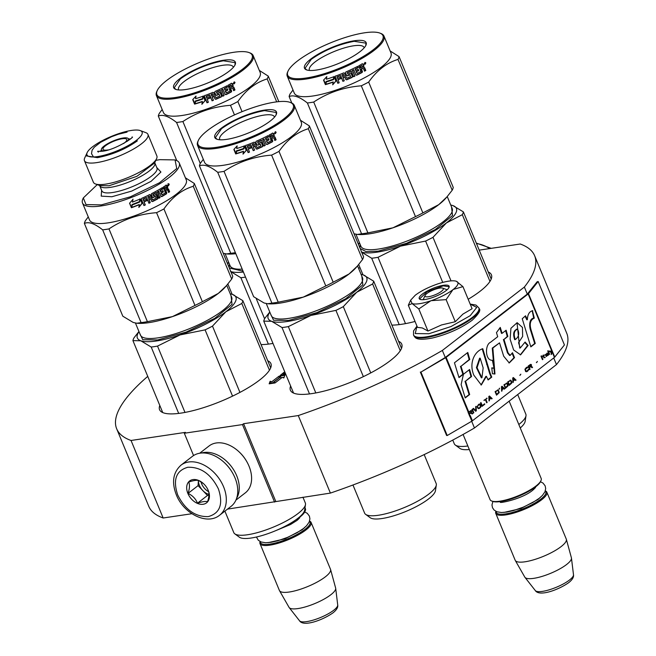 <?xml version="1.0" encoding="UTF-8"?>
<svg xmlns="http://www.w3.org/2000/svg" width="656" height="656" viewBox="0 0 656 656"><rect width="100%" height="100%" fill="white"/><g stroke="black" fill="none" stroke-linecap="round" stroke-linejoin="round"><path stroke-width="0.98" d="M227.509 509.113L330.394 493.091A226.189 58.925 -22.5 0 0 474.46 427.974L556.477 364.588A226.189 58.925 -22.5 0 0 566.727 333.215L534.615 255.692A226.189 58.925 -22.5 0 0 520.249 244.016L479.216 250.133M147.748 376.38A226.189 58.925 -22.5 0 0 116.678 428.803L148.789 506.334A226.189 58.925 -22.5 0 0 163.155 518.002L191.905 513.722M538.158 281.506L528.49 293.658A2.37 0.615 157.5 0 1 528.154 293.978L446.137 357.356A2.37 0.615 157.5 0 1 445.621 357.709L420.939 372.091L447.22 435.527L471.894 421.136A2.37 0.615 -22.5 0 0 472.418 420.791L554.427 357.413A2.37 0.615 -22.5 0 0 554.763 357.094L564.431 344.941L538.158 281.506L537.116 281.793L527.285 294.109L524.365 287.057A226.189 58.925 -22.5 0 0 534.615 255.692M556.477 364.588L553.73 357.955M527.285 294.109L445.268 357.487L442.349 350.443L524.365 287.057M474.46 427.974L471.68 421.259M330.394 493.091L298.275 415.56A226.189 58.925 -22.5 0 0 442.349 350.443M275.7 501.241L243.589 423.71L298.275 415.56M274.577 502.102L242.466 424.571L243.589 423.71M193.561 455.543L184.32 433.239L242.466 424.571M184.32 433.239L185.443 432.37L131.044 440.479L163.155 518.002M116.678 428.803A226.189 58.925 -22.5 0 0 131.044 440.479M360.087 267.878L358.488 268.115M290.624 385.999A60.254 15.695 -22.5 0 0 290.403 390.238A60.254 15.695 -22.5 0 0 311.879 393.6A60.254 15.695 -22.5 0 0 373.428 371.468A60.254 15.695 -22.5 0 0 401.734 344.121A60.254 15.695 -22.5 0 0 398.577 341.276M159.802 405.482A60.254 15.695 -22.5 0 0 159.58 409.721A60.254 15.695 -22.5 0 0 181.056 413.091A60.254 15.695 -22.5 0 0 242.613 390.96A60.254 15.695 -22.5 0 0 270.912 363.613A60.254 15.695 -22.5 0 0 267.755 360.767M391.878 325.105A60.254 15.695 -22.5 0 0 401.562 324.294A60.254 15.695 -22.5 0 0 415.035 321.465M468.179 299.259A60.254 15.695 -22.5 0 0 491.418 274.815A60.254 15.695 -22.5 0 0 488.261 271.969M261.063 344.597A60.254 15.695 -22.5 0 0 270.739 343.785A60.254 15.695 -22.5 0 0 272.986 343.424M285.401 373.387L282.99 374.223L285.065 372.575M284.729 371.763L280.243 375.38L285.926 374.65M271.748 381.8L270.133 381.226L269.149 383.826L275.02 382.948L273.298 382.341L280.251 376.97L278.702 376.421L271.748 381.8L272.388 383.342M282.236 377.372L283.843 377.938L284.827 375.33L278.989 376.208L280.711 376.815L273.757 382.186L275.307 382.727L282.236 377.372M284.573 374.027L284.893 374.806M285.401 373.904L285.721 374.683M270.133 381.226L270.633 383.604M272.019 383.399L270.862 382.989M273.478 382.784L272.847 383.276M278.702 376.421L279.251 377.741M273.298 382.341L273.634 383.153M280.711 376.815L281.26 378.127M284.073 377.315L282.67 377.528M281.891 377.643L281.104 377.758M305.007 507.728L305.401 508.695A27.659 7.208 157.5 0 1 305.204 510.885A27.659 7.208 157.5 0 1 301.211 515.444M295.717 519.921A26.863 6.995 -22.5 0 0 299.915 517.035A26.863 6.995 157.5 0 0 304.769 511.828L305.204 510.885M260.301 541.635A26.863 6.995 -22.5 0 0 276.881 542.61A26.863 6.995 -22.5 0 0 305.024 529.367A26.863 6.995 157.5 0 0 309.493 521.258M260.137 541.553A27.659 7.208 -22.5 0 0 259.997 543.603A27.659 7.208 -22.5 0 0 278.579 543.143A27.659 7.208 -22.5 0 0 305.893 529.991A27.659 7.208 157.5 0 0 311.1 522.438L330.509 569.31A27.659 7.208 157.5 0 1 330.591 569.531A27.659 7.208 157.5 0 1 325.31 576.862A27.659 7.208 -22.5 0 1 298.398 589.892A27.659 7.208 -22.5 0 1 279.513 590.687A27.659 7.208 -22.5 0 1 279.407 590.474L259.997 543.603M309.55 521.085A27.659 7.208 157.5 0 1 311.1 522.438M279.513 590.687L289.05 607.366A25.231 6.576 -22.5 0 0 289.189 607.579A25.231 6.576 -22.5 0 0 306.721 606.497A25.231 6.576 -22.5 0 0 330.821 594.746A25.231 6.576 157.5 0 0 335.692 588.317A25.231 6.576 157.5 0 0 335.642 588.063L330.591 569.531M442.693 288.123A9.881 2.575 157.5 0 0 435.436 289.181A9.881 2.575 157.5 0 0 426.9 293.486A9.881 2.575 -22.5 0 0 425.121 295.405A9.881 2.575 -22.5 0 0 430.5 296.34A9.881 2.575 -22.5 0 0 441.439 291.321A9.881 2.575 157.5 0 0 442.693 288.123L446.588 289.575M463.079 434.452L490.073 499.634A27.659 7.208 -22.5 0 0 491.762 501.036A27.659 7.208 -22.5 0 0 512.082 498.076A27.659 7.208 -22.5 0 0 535.968 486.014A27.659 7.208 157.5 0 0 540.97 480.651A27.659 7.208 157.5 0 0 541.175 478.462L509.154 401.16M491.762 501.036L492.738 501.397A26.863 6.995 -22.5 0 0 512.475 498.527A26.863 6.995 -22.5 0 0 535.681 486.809A26.863 6.995 157.5 0 0 540.536 481.594L540.97 480.651M496.067 511.401A26.863 6.995 -22.5 0 0 512.648 512.377A26.863 6.995 -22.5 0 0 540.79 499.142A26.863 6.995 157.5 0 0 545.259 491.032M495.903 511.327A27.659 7.208 -22.5 0 0 495.764 513.377A27.659 7.208 -22.5 0 0 514.345 512.918A27.659 7.208 -22.5 0 0 541.667 499.757A27.659 7.208 157.5 0 0 546.866 492.205L566.276 539.076A27.659 7.208 157.5 0 1 566.358 539.306A27.659 7.208 157.5 0 1 561.077 546.628A27.659 7.208 -22.5 0 1 534.164 559.658A27.659 7.208 -22.5 0 1 515.28 560.462A27.659 7.208 -22.5 0 1 515.181 560.249L495.764 513.377M545.316 490.86A27.659 7.208 157.5 0 1 546.866 492.205M515.28 560.462L524.816 577.132A25.231 6.576 -22.5 0 0 524.964 577.354A25.231 6.576 -22.5 0 0 542.487 576.271A25.231 6.576 -22.5 0 0 566.595 564.513A25.231 6.576 157.5 0 0 571.458 558.092A25.231 6.576 157.5 0 0 571.409 557.83L566.358 539.306M430.713 300.85L418.807 308.951L412.099 303.564A25.682 6.691 -22.5 0 0 430.713 300.85L431.287 300.653A25.682 6.691 157.5 0 0 452.886 289.722L453.239 289.452A25.682 6.691 157.5 0 0 456.346 281.285L456.125 281.203A25.682 6.691 -22.5 0 0 448.745 281.145A25.682 6.691 -22.5 0 0 437.347 284.056C428.368 287.213 421.013 290.928 415.273 295.216L410.631 300.202L408.754 304.31M410.631 300.202L412.099 303.564L408.327 305.27L417.478 327.36L422.3 327.951L427.958 331.042L441.488 324.958L455.272 321.727L462.898 314.126L472.099 308.722L462.947 286.631L453.239 289.452M416.97 326.13L413.559 330.927L413.501 334.904A35.358 9.209 157.5 0 0 437.257 334.314A35.358 9.209 157.5 0 0 472.189 317.496A35.358 9.209 157.5 0 0 478.839 307.844L475.961 305.056L470.18 304.089L476.756 307.393L470.213 315.684L451.025 326.54L428.926 333.732L415.24 333.576L416.978 326.147M443.366 285.303A16.195 4.223 157.5 0 1 449.016 287.484A16.195 4.223 157.5 0 1 424.973 299.505A16.195 4.223 157.5 0 1 420.193 299.423A16.195 4.223 157.5 0 1 425.096 292.248A16.195 4.223 157.5 0 1 443.366 285.303M408.327 305.27L409.303 303.113M456.346 281.285L462.947 286.631M452.886 289.722L446.121 299.636L431.287 300.653M455.272 321.727L446.121 299.636M427.958 331.042L418.807 308.951M420.455 299.513L419.717 298.808L427.138 291.633L443.284 285.827L448.917 286.713L448.893 287.73M219.629 515.206L231.068 506.366A31.603 22.025 -127.7 0 0 234.996 477.896A31.603 22.025 -127.7 0 0 233.249 474.198L233.069 473.862A30.028 20.926 -127.7 0 0 224.377 462.611L224.098 462.357A31.603 22.025 -127.7 0 0 192.413 456.355L180.974 465.186C173.069 472.418 171.511 482.275 176.3 494.739C183.459 513.443 206.96 525.645 219.629 515.206A31.603 22.025 -127.7 0 0 223.557 486.736A31.603 22.025 -127.7 0 0 180.974 465.186M233.249 474.198A31.603 22.025 -127.7 0 0 224.098 462.357M218.407 488.9C211.002 474.091 200.81 466.883 187.846 467.261C176.087 470.565 172.708 479.798 177.71 494.96C185.123 509.761 195.316 516.977 208.28 516.6C220.031 513.295 223.409 504.062 218.407 488.9M208.239 490.417A13.825 9.635 -127.7 0 0 207.468 488.794A13.825 9.635 -127.7 0 0 203.467 483.611A13.825 9.635 -127.7 0 0 190.133 480.618A13.825 9.635 -127.7 0 0 187.887 493.443A13.825 9.635 -127.7 0 0 203.171 504.267A13.825 9.635 -127.7 0 0 208.239 490.417M203.557 483.702L198.801 480.545C196.833 479.971 193.471 480.471 188.731 482.045C189.896 484.743 189.674 488.523 188.075 493.369C192.593 495.567 195.734 498.847 197.489 503.193C202.228 501.619 205.59 501.118 207.558 501.692C209.166 496.846 209.379 493.066 208.214 490.368L208.026 489.917M188.075 493.369L198.079 485.629L207.493 495.452L208.928 495.239M208.952 494.419A11.849 8.257 -127.7 0 1 202.786 490.54A11.849 8.257 -127.7 0 1 199.432 485.432A11.849 8.257 -127.7 0 1 198.391 480.446L198.079 485.629M197.489 503.193L207.493 495.452M208.657 491.721A11.849 8.257 -127.7 0 1 201.605 483.751A11.849 8.257 52.3 0 1 200.941 481.742M201.679 452.993A29.635 20.648 52.3 0 1 236.677 475.682A29.635 20.648 52.3 0 1 236.652 498.24M199.686 453.23L209.092 445.957A29.635 20.648 52.3 0 1 238.792 451.582A29.635 20.648 52.3 0 1 247.369 462.685A29.635 20.648 52.3 0 1 249.009 466.154A29.635 20.648 52.3 0 1 245.328 492.853L235.922 500.118M238.792 451.582L239.145 451.91A27.659 19.27 52.3 0 1 247.148 462.267L247.369 462.685M205.098 329.87L180.047 334.929L157.522 346.097A59.261 15.441 157.5 0 1 151.2 347.04L140.802 340.776A53.333 13.891 -22.5 0 0 180.047 334.929A53.333 13.891 157.5 0 0 225.885 311.748A53.333 13.891 157.5 0 0 232.47 294.413L242.868 300.678A59.261 15.441 157.5 0 1 241.81 303.474L225.885 311.748L212.487 326.13A59.261 15.441 157.5 0 1 205.098 329.87L232.552 396.126M212.487 326.13L239.94 392.403M151.2 347.04L178.686 413.411M157.522 346.097L184.992 412.427M139.006 331.649A53.333 13.891 157.5 0 0 140.802 340.776L132.93 340.62L162.737 412.567M132.93 340.62A59.261 15.441 157.5 0 1 133.996 337.824L138.949 331.51M241.81 303.474L269.452 370.214M242.868 300.678L270.69 367.852M305.483 504.579L304.63 510.171A35.752 9.315 157.5 0 1 285.368 526.128A35.752 9.315 157.5 0 1 251.158 538.027A35.752 9.315 157.5 0 1 239.374 537.198L234.815 533.853A38.72 10.086 -22.5 0 0 247.574 534.747A38.72 10.086 157.5 0 0 284.63 521.864A38.72 10.086 157.5 0 0 305.483 504.579A38.72 10.086 157.5 0 0 305.319 502.947L302.933 497.182M224.893 511.139L233.782 532.582A38.72 10.086 -22.5 0 0 234.815 533.853M231.01 295.667L232.035 304.343L214.75 318.365L186.132 332.075L157.711 339.947L142.762 339.718L139.753 333.461M232.47 294.413A53.333 13.891 -22.5 0 0 230.256 293.847M230.24 293.814L232.232 294.331M185.394 177.801L194.324 183.483L232.749 276.25A59.261 15.441 157.5 0 1 231.691 279.046L226.484 285.647L218.292 293.421A53.333 13.891 157.5 0 1 172.454 316.61L147.403 321.67A59.261 15.441 157.5 0 1 144.148 322.211A59.261 15.441 157.5 0 1 141.081 322.613L136.858 323.244L133.209 322.457L122.811 316.192L84.386 223.425A59.261 15.441 -22.5 0 1 85.452 220.629L88.265 216.89M141.081 322.613L102.656 229.846A59.261 15.441 -22.5 0 0 105.723 229.444A59.261 15.441 157.5 0 0 108.978 228.903L147.403 321.67M194.324 183.483A59.261 15.441 157.5 0 1 193.266 186.279C181.802 189.764 172.028 197.317 163.943 208.936L202.368 301.703A59.261 15.441 157.5 0 1 194.98 305.434L172.454 316.61A53.333 13.891 157.5 0 1 137.965 323.318L136.858 323.244M84.706 157.981A34.366 8.954 -22.5 0 0 84.452 160.704A34.366 8.954 -22.5 0 0 96.703 162.622A34.366 8.954 157.5 0 0 131.807 150.003A34.366 8.954 157.5 0 0 147.953 134.406A34.366 8.954 157.5 0 0 145.853 132.66L140.261 130.577A29.832 7.774 157.5 0 1 131.241 143.803A29.832 7.774 157.5 0 1 97.596 156.587A29.832 7.774 -22.5 0 1 87.191 152.561L84.706 157.981M140.261 130.577A29.832 7.774 157.5 0 0 131.454 130.429A29.832 7.774 -22.5 0 0 87.191 152.561M147.953 134.406L156.858 155.915A34.366 8.954 157.5 0 1 156.612 158.637A34.366 8.954 157.5 0 1 105.608 184.139A34.366 8.954 -22.5 0 1 95.464 183.959A34.366 8.954 -22.5 0 1 93.365 182.212L84.452 160.704M156.612 158.637L154.636 162.95L136.891 176.325L108.994 185.771L99.917 185.615L95.464 183.959M156.735 167.469L160.917 172.036L151.06 181.343L131.725 191.076L111.864 196.743L101.213 196.128L101.623 190.297M97.244 184.623L83.328 197.923L85.985 204.574L101.327 204.885L130.355 196.816L159.474 182.778L176.743 168.535L175.062 159.925L159.843 159.662L155.825 160.351M83.328 197.923L82.902 198.866A52.349 13.637 -22.5 0 0 82.508 203.007A52.349 13.637 -22.5 0 0 101.172 205.935A52.349 13.637 -22.5 0 0 154.652 186.706A52.349 13.637 -22.5 0 0 179.236 162.942A52.349 13.637 -22.5 0 0 176.038 160.285L175.062 159.925M139.318 204.688L138.867 207.419L142.09 203.434L140.236 198.965L139.769 201.982A52.349 13.637 157.5 0 1 132.25 204.959L131.741 207.624A52.349 13.637 157.5 0 0 139.318 204.688L139.252 204.492A51.562 13.432 157.5 0 1 131.79 207.386M140.228 199.039L141.975 203.262L138.818 207.214M139.826 198.916L139.515 201.794L139.941 199.088A52.349 13.637 157.5 0 1 132.487 202.097L132.487 201.876A51.562 13.432 157.5 0 0 132.528 201.859M129.65 203.122L131.462 207.501L132.012 204.541A51.562 13.432 157.5 0 0 139.425 201.613M132.487 202.097L132.988 199.334L129.552 203.229L131.413 207.739L132.012 204.541M132.971 199.121L132.487 201.876M139.515 201.794A52.349 13.637 157.5 0 1 131.987 204.77M165.812 185.148L166.485 185.394L167.288 187.354L166.977 188.6L167.961 188.969L169.133 191.79A51.562 13.432 157.5 0 1 168.477 192.233M148.986 199.645L148.764 199.522A51.562 13.432 157.5 0 0 150.445 198.711L150.691 198.825A52.349 13.637 157.5 0 1 148.986 199.645L150.249 202.679A52.349 13.637 157.5 0 1 148.945 203.294L146.608 197.653A52.349 13.637 157.5 0 1 143.197 199.211L143.525 200.613A52.349 13.637 157.5 0 0 146.616 199.203L147.157 200.506A52.349 13.637 157.5 0 1 144.058 201.917L145.312 204.943A52.349 13.637 157.5 0 1 143.959 205.541L141.311 199.145L141.655 198.35A52.349 13.637 157.5 0 0 149.609 194.643L150.372 194.93L152.684 199.916A52.349 13.637 157.5 0 0 156.185 198.12L155.472 196.39A52.349 13.637 157.5 0 1 153.192 197.579L152.438 197.292L151.274 194.479L151.569 193.659A52.349 13.637 157.5 0 0 162.344 187.657L162.885 188.961A52.349 13.637 157.5 0 1 160.408 190.445L160.761 191.855A52.349 13.637 157.5 0 0 162.877 190.601L163.418 191.905A52.349 13.637 157.5 0 1 161.302 193.159L162.204 194.783A52.349 13.637 157.5 0 0 165.41 192.848L163.254 187.099A52.349 13.637 157.5 0 0 166.321 185.107L166.993 185.353L167.805 187.313L166.977 188.6M169.133 191.79L169.642 191.749L168.477 188.936L167.288 188.493M169.642 191.749A52.349 13.637 157.5 0 1 168.576 192.47L167.542 189.986L166.378 189.756A51.562 13.432 157.5 0 1 165.296 190.453L166.329 192.938L166.099 193.774A51.562 13.432 157.5 0 1 161.425 196.587L160.712 196.316M167.542 189.986L166.87 189.732A52.349 13.637 157.5 0 1 165.771 190.445L166.804 192.93L166.099 193.774M167.05 190.01L166.378 189.756L167.05 190.01M166.567 193.766A52.349 13.637 157.5 0 1 161.819 196.62L161.425 196.587M161.819 196.62L161.105 196.357L158.604 191.224A51.562 13.432 157.5 0 1 157.44 191.88L159.777 197.522A51.562 13.432 157.5 0 1 158.859 198.03M158.99 191.265A52.349 13.637 157.5 0 1 157.809 191.929L157.44 191.88M157.809 191.929L159.777 197.522M160.146 197.571A52.349 13.637 157.5 0 1 158.949 198.235L156.259 192.536A51.562 13.432 157.5 0 1 152.774 194.389L153.34 195.701A51.562 13.432 157.5 0 1 153.315 195.693M156.612 192.593A52.349 13.637 157.5 0 1 153.078 194.471L152.774 194.389M155.538 194.52L156.267 194.799L157.67 198.924L157.957 198.104L156.612 194.865L155.874 194.586A52.349 13.637 157.5 0 1 153.611 195.775L153.078 194.471M157.333 198.85A51.562 13.432 157.5 0 1 152.233 201.482L151.479 201.195M157.67 198.924A52.349 13.637 157.5 0 1 152.487 201.589L152.233 201.482M155.472 196.39L155.152 196.316A51.562 13.432 157.5 0 1 152.905 197.481L152.159 197.194M161.991 187.878L162.434 188.961A51.562 13.432 157.5 0 1 159.998 190.42L160.761 191.855M162.885 188.961L162.434 188.961M160.408 190.445L159.998 190.42M163.418 191.905L162.975 191.896A51.562 13.432 157.5 0 1 160.9 193.135L161.999 194.766M148.453 198.342A52.349 13.637 157.5 0 0 150.158 197.522L149.166 196.201A51.562 13.432 157.5 0 1 147.895 196.816L148.453 198.342L147.895 196.816M149.404 196.316A52.349 13.637 157.5 0 1 148.117 196.939M165.23 189.141A52.349 13.637 157.5 0 0 166.78 188.133L166.066 186.944A52.349 13.637 157.5 0 1 164.689 187.837L165.23 189.141L164.754 189.149A51.562 13.432 157.5 0 0 165.14 188.903M165.878 187.067L165.566 186.968A51.562 13.432 157.5 0 1 164.213 187.846L164.754 189.149M162.524 190.814L162.975 191.896M149.355 194.537L150.101 194.824L152.413 199.818M146.501 199.26L146.96 200.367A51.562 13.432 157.5 0 1 143.91 201.753L145.173 204.787A51.562 13.432 157.5 0 1 143.885 205.344M146.485 197.71L146.403 197.522A51.562 13.432 157.5 0 1 143.049 199.047L143.377 200.449M148.764 199.522L150.019 202.548A51.562 13.432 157.5 0 1 148.863 203.098M166.321 185.107L166.993 185.353L166.485 185.394M169.248 184.213L168.592 185.722L167.846 185.205L168.51 183.705L169.248 184.213L168.707 184.279L168.321 185.681M152.487 201.589L151.725 201.31L150.691 198.825M179.236 162.942L186.247 179.859A52.349 13.637 157.5 0 1 161.655 203.622A52.349 13.637 157.5 0 1 108.174 222.851A52.349 13.637 -22.5 0 1 89.519 219.924L82.508 203.007M102.656 229.846C94.882 223.639 88.79 221.498 84.386 223.425M163.943 208.936A59.261 15.441 157.5 0 1 156.554 212.675C139.015 214.012 123.148 219.424 108.978 228.903M193.266 186.279L231.691 279.046M226.484 285.647L225.098 287.23A53.333 13.891 157.5 0 1 218.292 293.421L202.368 301.703M156.554 212.675L194.98 305.434M123.558 143.557A12.841 3.346 157.5 0 0 126.756 139.474A12.841 3.346 157.5 0 0 122.18 138.76A12.841 3.346 -22.5 0 0 109.06 143.475A12.841 3.346 -22.5 0 0 103.033 149.306A12.841 3.346 -22.5 0 0 107.609 150.019A12.841 3.346 157.5 0 0 108.174 149.929M127.313 141.27A14.571 3.797 157.5 0 0 127.961 138.334A14.571 3.797 157.5 0 0 123.164 137.998A14.571 3.797 -22.5 0 0 109.216 142.844A14.571 3.797 -22.5 0 0 101.368 149.355A14.571 3.797 -22.5 0 0 103.902 150.97M168.543 183.901L168.051 183.951M168.674 183.942L168.002 183.951M137.358 140.868C125.468 149.224 112.16 154.816 97.441 157.653L86.526 155.939M245.508 277.086A59.261 15.441 157.5 0 1 240.883 277.734L268.37 344.105M256.266 298.677L264.589 318.767M230.814 271.576A53.333 13.891 -22.5 0 0 243.417 272.027M240.883 277.734L230.486 271.469M227.673 263.991A53.333 13.891 157.5 0 1 228.69 262.334M227.484 263.54L228.632 262.195M227.878 284.007L232.142 294.306M243.056 271.149L229.338 268.017M229.149 267.55L229.436 264.155M162.18 109.527L159.375 113.258A59.261 15.441 -22.5 0 0 158.309 116.055C162.729 114.16 168.813 116.301 176.571 122.475A59.261 15.441 -22.5 0 0 179.646 122.073A59.261 15.441 -22.5 0 0 182.893 121.532L200.285 163.508M157.251 90.553L156.817 91.496A52.349 13.637 -22.5 0 0 156.431 95.637L163.442 112.553A52.349 13.637 -22.5 0 0 182.097 115.481A52.349 13.637 157.5 0 0 235.578 96.252A52.349 13.637 157.5 0 0 260.17 72.488L253.159 55.571A52.349 13.637 -22.5 0 0 249.961 52.915L248.985 52.554A51.562 13.432 -22.5 0 0 233.766 52.291A51.562 13.432 -22.5 0 0 157.251 90.553A51.562 13.432 -22.5 0 0 175.242 97.514A51.562 13.432 -22.5 0 0 233.397 75.407A51.562 13.432 -22.5 0 0 248.985 52.554M223.22 253.257L226.541 253.929L230.764 253.306A59.261 15.441 -22.5 0 0 235.389 252.658M235.824 253.7A53.333 13.891 157.5 0 1 227.648 254.003A53.333 13.891 157.5 0 1 226.96 253.954M182.893 121.532C197.087 112.094 212.946 106.682 230.477 105.304A59.261 15.441 -22.5 0 0 237.866 101.565L242.056 111.676M237.866 101.565C245.967 89.979 255.742 82.426 267.181 78.909L276.693 101.86M267.181 78.909A59.261 15.441 -22.5 0 0 268.247 76.112L278.816 101.631M268.247 76.112L259.317 70.43M158.309 116.055L176.759 160.589M176.571 122.475L230.764 253.306M230.477 105.304L234.471 114.931M195.545 101.204L195.103 103.746L195.357 101.483A52.349 13.637 -22.5 0 0 202.761 99.064L203.294 95.899M205.148 100.376L201.868 104.312L205.098 100.622L203.245 96.145L202.761 99.064M195.103 103.746A51.562 13.432 -22.5 0 0 202.409 101.418L201.982 104.05M194.898 104.042A52.349 13.637 -22.5 0 0 202.319 101.68L202.409 101.418M195.103 101.286A52.349 13.637 -22.5 0 0 202.515 98.867L202.942 96.252A52.349 13.637 -22.5 0 1 195.554 98.728L196.021 96.063L192.716 99.622L194.586 104.132L195.291 100.999A51.562 13.432 -22.5 0 0 202.548 98.63M194.684 103.574L192.946 99.376M215.84 95.079L216.636 95.382L215.84 95.079L214.676 92.258L215.012 91.471A52.349 13.637 -22.5 0 0 226.919 85.813L227.46 87.117A52.349 13.637 -22.5 0 1 224.647 88.552L224.975 89.954A52.349 13.637 -22.5 0 0 227.37 88.749L227.911 90.052A52.349 13.637 -22.5 0 1 225.516 91.258L226.443 92.881A52.349 13.637 -22.5 0 0 230.092 91.02L227.968 85.272A52.349 13.637 -22.5 0 0 231.56 83.312L232.322 83.558L233.134 85.51L232.675 86.764L233.807 87.133L232.306 86.715L233.807 87.133L234.971 89.954A52.349 13.637 -22.5 0 1 233.7 90.667L232.667 88.183L231.552 87.871A51.562 13.432 -22.5 0 1 230.289 88.56L231.347 91.947A52.349 13.637 -22.5 0 1 225.943 94.702L225.164 94.423L222.819 89.216A51.562 13.432 -22.5 0 1 221.523 89.831L221.744 89.962A52.349 13.637 -22.5 0 0 223.056 89.331M232.667 88.183L231.912 87.929A52.349 13.637 -22.5 0 1 230.625 88.626L231.658 91.11L231.347 91.947M225.164 94.423L225.697 94.587A51.562 13.432 -22.5 0 0 231.019 91.873M225.697 94.587L224.926 94.308M209.748 95.186L209.715 94.981A51.562 13.432 -22.5 0 1 206.255 96.317L206.238 96.547A52.349 13.637 -22.5 0 0 209.748 95.186L212.085 100.827A52.349 13.637 -22.5 0 0 213.446 100.278L212.191 97.252A52.349 13.637 -22.5 0 0 213.979 96.514L215.012 98.999L215.799 99.31A52.349 13.637 -22.5 0 0 221.367 96.867L221.695 96.063L220.35 92.824L219.571 92.529A52.349 13.637 -22.5 0 1 217.12 93.628L216.578 92.324A52.349 13.637 -22.5 0 0 220.424 90.585L222.761 96.227A52.349 13.637 -22.5 0 0 224.081 95.604L221.523 89.831M222.679 96.03A51.562 13.432 -22.5 0 0 223.86 95.473M213.979 96.514L213.897 96.325A51.562 13.432 -22.5 0 1 212.126 97.055L212.191 97.252M208.272 102.074A51.562 13.432 -22.5 0 1 207.017 102.541L206.976 102.779A52.349 13.637 -22.5 0 0 208.354 102.27L207.116 99.007A51.562 13.432 -22.5 0 0 210.199 97.826M207.099 99.236A52.349 13.637 -22.5 0 0 210.281 98.015L209.74 96.711A52.349 13.637 -22.5 0 1 206.558 97.933L206.238 96.547M206.976 102.779L204.328 96.383L204.68 95.62A52.349 13.637 -22.5 0 0 212.921 92.365L213.651 92.562M213.717 92.676L215.734 97.555L213.626 92.529M215.734 97.555L216.045 97.67A52.349 13.637 -22.5 0 0 219.801 96.03L219.088 94.3A52.349 13.637 -22.5 0 1 216.636 95.382L215.726 94.907M211.265 94.357L211.33 94.554A52.349 13.637 -22.5 0 0 212.683 93.997L212.601 93.808A51.562 13.432 -22.5 0 1 211.265 94.357L211.183 94.817M211.33 94.554L211.65 95.948A52.349 13.637 -22.5 0 0 213.438 95.21L212.683 93.997M231.158 85.141L230.797 85.083A51.562 13.432 -22.5 0 1 229.215 85.952L229.551 86.018A52.349 13.637 -22.5 0 0 231.158 85.141L231.904 86.33A52.349 13.637 -22.5 0 1 230.084 87.322L229.551 86.018M229.748 87.256L229.215 85.952M227.156 88.863L227.616 89.962A51.562 13.432 -22.5 0 1 225.254 91.151L226.181 92.775M226.697 85.928L227.156 87.035A51.562 13.432 -22.5 0 1 224.385 88.445L224.721 89.847A51.562 13.432 -22.5 0 0 224.893 89.757M216.505 95.218A51.562 13.432 -22.5 0 0 218.924 94.144L219.235 94.284M207.017 102.541L204.369 96.145L204.705 95.391M213.364 100.089A51.562 13.432 -22.5 0 1 212.044 100.622L209.715 94.981M219.391 92.381L220.162 92.676L221.507 95.924L221.187 96.719A51.562 13.432 -22.5 0 1 215.709 99.122L214.922 98.81M220.301 90.643L220.227 90.446A51.562 13.432 -22.5 0 1 216.439 92.16L216.98 93.464M233.61 90.454A51.562 13.432 -22.5 0 0 234.586 89.913L233.421 87.092M233.134 85.51L232.306 86.715M232.749 85.469L231.937 83.509L231.191 83.263M235.02 82.41L234.003 83.919L233.315 83.402L234.323 81.893L235.02 82.41L234.536 83.328M234.479 83.427L233.815 83.878M234.102 81.91L234.602 82.385M224.081 95.604L221.744 89.962M201.868 104.312L202.319 101.68M156.431 95.637A52.349 13.637 -22.5 0 0 175.086 98.564A52.349 13.637 -22.5 0 0 228.567 79.335A52.349 13.637 -22.5 0 0 253.159 55.571M223.45 60.262A33.382 8.7 157.5 0 1 235.102 64.772A33.382 8.7 157.5 0 1 185.558 89.544A33.382 8.7 157.5 0 1 175.701 89.372A33.382 8.7 157.5 0 1 185.796 74.579A33.382 8.7 157.5 0 1 223.45 60.262M178.744 89.946A29.594 7.708 157.5 0 1 178.563 89.61A29.594 7.708 157.5 0 1 192.462 76.178A29.594 7.708 157.5 0 1 222.696 65.305A29.594 7.708 -22.5 0 1 233.241 66.961A29.594 7.708 -22.5 0 1 233.356 67.33M234.397 82.984L234.577 83.427L234.397 82.984M175.972 89.462L174.168 87.879L180.375 78.868C193.184 69.872 207.517 63.837 223.368 60.787L235.127 62.632L234.979 65.018M335.921 310.378L310.87 315.446L288.337 326.614A59.261 15.441 157.5 0 1 282.014 327.549L271.617 321.292A53.333 13.891 -22.5 0 0 310.87 315.446A53.333 13.891 157.5 0 0 356.7 292.256L372.624 283.982A59.261 15.441 157.5 0 0 373.69 281.186L363.293 274.921A53.333 13.891 157.5 0 1 356.7 292.256L343.309 306.639A59.261 15.441 157.5 0 1 335.921 310.378L363.367 376.642M343.309 306.639L370.755 372.911M282.014 327.549L309.509 393.928M288.337 326.614L315.815 392.936M269.764 312.018L264.819 318.332A59.261 15.441 157.5 0 0 263.753 321.128L271.617 321.292A53.333 13.891 157.5 0 1 269.821 312.158M263.753 321.128L293.56 393.075M373.69 281.186L401.513 348.361M361.062 274.323L363.055 274.839M363.293 274.921A53.333 13.891 -22.5 0 0 361.071 274.356M361.825 276.176L362.85 284.852L345.564 298.874L316.946 312.584L288.533 320.456L273.577 320.226L270.575 313.978M372.624 283.982L400.267 350.722M436.306 485.087L435.453 490.68A35.752 9.315 157.5 0 1 416.191 506.645A35.752 9.315 157.5 0 1 381.972 518.535A35.752 9.315 157.5 0 1 370.197 517.707L365.638 514.361A38.72 10.086 -22.5 0 0 378.397 515.255A38.72 10.086 157.5 0 0 415.445 502.373A38.72 10.086 157.5 0 0 436.306 485.087A38.72 10.086 157.5 0 0 436.142 483.456L424.178 454.583M352.961 484.997L364.597 513.09A38.72 10.086 -22.5 0 0 365.638 514.361M203.319 159.342L200.506 163.082A59.261 15.441 -22.5 0 0 199.449 165.87C203.86 163.984 209.953 166.124 217.71 172.298A59.261 15.441 -22.5 0 0 220.777 171.897A59.261 15.441 -22.5 0 0 224.032 171.355L278.218 302.178L303.228 297.135A53.333 13.891 157.5 0 1 268.788 303.826A53.333 13.891 157.5 0 1 268.091 303.769M198.383 140.376L197.956 141.319A52.349 13.637 -22.5 0 0 197.571 145.46L204.574 162.376A52.349 13.637 -22.5 0 0 223.229 165.304A52.349 13.637 157.5 0 0 276.709 146.075A52.349 13.637 157.5 0 0 301.301 122.311L294.298 105.395A52.349 13.637 -22.5 0 0 291.092 102.738L290.116 102.377A51.562 13.432 -22.5 0 0 274.897 102.106A51.562 13.432 -22.5 0 0 198.383 140.376A51.562 13.432 -22.5 0 0 216.382 147.338A51.562 13.432 -22.5 0 0 274.528 125.23A51.562 13.432 -22.5 0 0 290.116 102.377M199.449 165.87L253.634 296.701L264.048 302.974L267.681 303.753L271.896 303.121A59.261 15.441 -22.5 0 0 278.218 302.178M303.228 297.135L303.326 297.102A53.333 13.891 -22.5 0 0 349.082 273.954L357.307 266.164L362.506 259.555A59.261 15.441 -22.5 0 0 363.572 256.758L309.378 125.936L300.448 120.253M349.14 273.913A53.333 13.891 -22.5 0 0 355.913 267.738L356.889 266.631M303.326 297.102L325.802 285.95A59.261 15.441 -22.5 0 0 333.191 282.211L349.082 273.954M224.032 171.355C238.218 161.909 254.085 156.497 271.609 155.119A59.261 15.441 -22.5 0 0 278.997 151.388L333.191 282.211M278.997 151.388C287.098 139.802 296.873 132.25 308.32 128.724L362.506 259.555M308.32 128.724A59.261 15.441 -22.5 0 0 309.378 125.936M217.71 172.298L271.896 303.121M271.609 155.119L325.802 285.95M236.677 151.019L236.234 153.57L236.496 151.306A52.349 13.637 -22.5 0 0 243.901 148.887L244.426 145.722M246.287 150.199L243.007 154.135L246.23 150.437L244.376 145.968L243.901 148.887M236.234 153.57A51.562 13.432 -22.5 0 0 243.548 151.241L243.122 153.873M236.029 153.857A52.349 13.637 -22.5 0 0 243.45 151.495L243.548 151.241M236.234 151.11A52.349 13.637 -22.5 0 0 243.647 148.691L244.073 146.075A52.349 13.637 -22.5 0 1 236.693 148.543L237.16 145.886L233.848 149.437L235.717 153.947L236.422 150.823A51.562 13.432 -22.5 0 0 243.688 148.453M235.824 153.397L234.085 149.199M256.98 144.902L257.767 145.206L256.98 144.902L255.807 142.081L256.143 141.294A52.349 13.637 -22.5 0 0 268.05 135.636L268.591 136.94A52.349 13.637 -22.5 0 1 265.787 138.367L266.115 139.777A52.349 13.637 -22.5 0 0 268.501 138.572L269.042 139.876A52.349 13.637 -22.5 0 1 266.656 141.081L267.582 142.705A52.349 13.637 -22.5 0 0 271.223 140.835L269.099 135.087A52.349 13.637 -22.5 0 0 272.699 133.127L273.454 133.373L274.265 135.333L273.814 136.587L274.938 136.956L273.445 136.538L274.938 136.956L276.11 139.769A52.349 13.637 -22.5 0 1 274.831 140.482L273.806 137.998L272.691 137.694A51.562 13.432 -22.5 0 1 271.428 138.375L272.478 141.762A52.349 13.637 -22.5 0 1 267.074 144.525L266.303 144.246L263.95 139.031A51.562 13.432 -22.5 0 1 262.662 139.654L262.876 139.785A52.349 13.637 -22.5 0 0 264.196 139.154M273.806 137.998L273.044 137.752A52.349 13.637 -22.5 0 1 271.764 138.449L272.789 140.933L272.478 141.762M266.303 144.246L266.828 144.41A51.562 13.432 -22.5 0 0 272.15 141.688M266.828 144.41L266.065 144.123M250.887 145.009L250.846 144.804A51.562 13.432 -22.5 0 1 247.394 146.14L247.378 146.362A52.349 13.637 -22.5 0 0 250.887 145.009L253.224 150.65A52.349 13.637 -22.5 0 0 254.577 150.101L253.323 147.075A52.349 13.637 -22.5 0 0 255.11 146.337L256.143 148.822L256.931 149.125A52.349 13.637 -22.5 0 0 262.498 146.69L262.826 145.886L261.49 142.647L260.703 142.352A52.349 13.637 -22.5 0 1 258.259 143.451L257.718 142.147A52.349 13.637 -22.5 0 0 261.555 140.409L263.892 146.042A52.349 13.637 -22.5 0 0 265.213 145.419L262.662 139.654M263.819 145.853A51.562 13.432 -22.5 0 0 264.991 145.296M255.11 146.337L255.028 146.149A51.562 13.432 -22.5 0 1 253.265 146.87L253.323 147.075M249.411 151.897A51.562 13.432 -22.5 0 1 248.148 152.364L248.116 152.594A52.349 13.637 -22.5 0 0 249.485 152.085L248.255 148.83A51.562 13.432 -22.5 0 0 251.338 147.641M248.23 149.06A52.349 13.637 -22.5 0 0 251.412 147.838L250.871 146.534A52.349 13.637 -22.5 0 1 247.689 147.756L247.378 146.362M248.116 152.594L245.459 146.198L245.811 145.443A52.349 13.637 -22.5 0 0 254.061 142.188L254.79 142.385M254.848 142.491L256.767 147.198L254.766 142.352M256.873 147.379L257.177 147.493A52.349 13.637 -22.5 0 0 260.932 145.845L260.219 144.123A52.349 13.637 -22.5 0 1 257.767 145.206L256.865 144.73M252.404 144.181L252.462 144.377A52.349 13.637 -22.5 0 0 253.815 143.82L253.733 143.631A51.562 13.432 -22.5 0 1 252.404 144.181L252.322 144.64M252.462 144.377L252.781 145.771A52.349 13.637 -22.5 0 0 254.577 145.033L253.815 143.82M272.289 134.964L271.928 134.906A51.562 13.432 -22.5 0 1 270.346 135.767L270.682 135.841A52.349 13.637 -22.5 0 0 272.289 134.964L273.035 136.153A52.349 13.637 -22.5 0 1 271.223 137.145L270.682 135.841M270.887 137.071L270.346 135.767M268.288 138.678L268.747 139.785A51.562 13.432 -22.5 0 1 266.393 140.974L267.32 142.598M267.828 135.751L268.288 136.858A51.562 13.432 -22.5 0 1 265.524 138.26L265.852 139.671A51.562 13.432 -22.5 0 0 266.033 139.58M257.644 145.033A51.562 13.432 -22.5 0 0 260.055 143.967L260.366 144.107M248.148 152.364L245.5 145.96L245.844 145.206M254.503 149.912A51.562 13.432 -22.5 0 1 253.183 150.437L250.846 144.804M260.53 142.204L261.301 142.5L262.646 145.747L262.318 146.542A51.562 13.432 -22.5 0 1 256.84 148.945L256.061 148.633M261.441 140.458L261.359 140.269A51.562 13.432 -22.5 0 1 257.578 141.983L258.12 143.287M274.749 140.277A51.562 13.432 -22.5 0 0 275.725 139.728L274.552 136.907M274.265 135.333L273.445 136.538M273.88 135.292L273.076 133.332L272.322 133.086M276.151 132.225L275.143 133.734L274.454 133.225L275.454 131.717L276.151 132.225L275.676 133.143M275.61 133.242L274.946 133.693M275.233 131.733L275.733 132.209M265.213 145.419L262.876 139.785M243.007 154.135L243.45 151.495M197.571 145.46A52.349 13.637 -22.5 0 0 216.226 148.387A52.349 13.637 -22.5 0 0 269.706 129.158A52.349 13.637 -22.5 0 0 294.298 105.395M264.581 110.085A33.382 8.7 157.5 0 1 276.233 114.587A33.382 8.7 157.5 0 1 226.689 139.367A33.382 8.7 157.5 0 1 216.841 139.195A33.382 8.7 157.5 0 1 226.935 124.394A33.382 8.7 157.5 0 1 264.581 110.085M219.883 139.769A29.594 7.708 157.5 0 1 219.703 139.433A29.594 7.708 157.5 0 1 233.602 126.001A29.594 7.708 157.5 0 1 263.835 115.128A29.594 7.708 -22.5 0 1 274.38 116.784A29.594 7.708 -22.5 0 1 274.495 117.145M275.528 132.807L275.717 133.25L275.528 132.807M217.103 139.285L215.307 137.703L221.507 128.691C234.323 119.687 248.649 113.66 264.507 110.61L276.266 112.455L276.119 114.841M361.636 252.084A53.333 13.891 -22.5 0 0 400.554 246.131A53.333 13.891 157.5 0 0 446.383 222.95L462.308 214.676A59.261 15.441 157.5 0 0 463.374 211.88L452.976 205.615A53.333 13.891 157.5 0 1 446.383 222.95L432.993 237.333A59.261 15.441 157.5 0 1 425.605 241.064L442.734 282.416M432.993 237.333L451.025 280.875M425.605 241.064L400.554 246.131L378.02 257.3A59.261 15.441 157.5 0 1 371.698 258.243L399.192 324.613M378.02 257.3L405.498 323.629M371.698 258.243L361.308 251.978M358.496 244.508A53.333 13.891 157.5 0 1 359.504 242.843M358.307 244.057L359.447 242.712M358.701 264.524L362.965 274.815M463.374 211.88L491.196 279.054M450.746 205.008L452.738 205.533M452.976 205.615A53.333 13.891 -22.5 0 0 450.762 205.049M451.508 206.87L452.533 215.545L435.256 229.567L406.63 243.278L378.217 251.15L366.048 251.584L360.16 248.534M359.964 248.058L360.259 244.663M462.308 214.676L489.958 281.408M469.311 449.524A35.752 9.315 157.5 0 1 459.881 448.401L455.321 445.047A38.72 10.086 -22.5 0 0 467.851 445.982M517.707 394.551L525.825 414.149A38.72 10.086 157.5 0 1 525.989 415.781L525.136 421.373A35.752 9.315 157.5 0 1 520.265 427.983M525.989 415.781A38.72 10.086 157.5 0 1 518.822 424.506M452.755 440.086L454.28 443.784A38.72 10.086 -22.5 0 0 455.321 445.047M293.002 90.036L290.19 93.767A59.261 15.441 -22.5 0 0 289.132 96.563C293.544 94.669 299.636 96.817 307.393 102.984A59.261 15.441 -22.5 0 0 310.468 102.582A59.261 15.441 -22.5 0 0 313.716 102.049L367.901 232.872L392.911 227.821A53.333 13.891 157.5 0 1 358.471 234.512A53.333 13.891 157.5 0 1 357.774 234.463M288.066 71.061L287.64 72.004A52.349 13.637 -22.5 0 0 287.254 76.153L294.257 93.062A52.349 13.637 -22.5 0 0 312.912 95.989A52.349 13.637 157.5 0 0 366.401 76.76A52.349 13.637 157.5 0 0 390.984 52.997L383.981 36.088A52.349 13.637 -22.5 0 0 380.775 33.431L379.799 33.062A51.562 13.432 -22.5 0 0 364.58 32.8A51.562 13.432 -22.5 0 0 288.066 71.061A51.562 13.432 -22.5 0 0 306.065 78.023A51.562 13.432 -22.5 0 0 364.211 55.916A51.562 13.432 -22.5 0 0 379.799 33.062M354.043 233.766L357.364 234.438L361.579 233.815A59.261 15.441 -22.5 0 0 367.901 232.872M392.911 227.821L393.01 227.788A53.333 13.891 -22.5 0 0 438.766 204.647L446.99 196.849L452.189 190.24A59.261 15.441 -22.5 0 0 453.255 187.452L399.061 56.621L390.131 50.938M438.823 204.598A53.333 13.891 -22.5 0 0 445.596 198.424L446.572 197.317M393.01 227.788L415.486 216.636A59.261 15.441 -22.5 0 0 422.874 212.905L438.766 204.647M313.716 102.049C327.902 92.603 343.769 87.191 361.3 85.813A59.261 15.441 -22.5 0 0 368.68 82.074L422.874 212.905M368.68 82.074C376.782 70.495 386.556 62.935 398.003 59.417L452.189 190.24M398.003 59.417A59.261 15.441 -22.5 0 0 399.061 56.621M289.132 96.563L291.813 103.041M307.393 102.984L361.579 233.815M361.3 85.813L415.486 216.636M326.36 81.713L325.925 84.255L326.18 82A52.349 13.637 -22.5 0 0 333.584 79.573L334.117 76.416M335.97 80.885L332.69 84.821L335.913 81.131L334.06 76.654L333.584 79.573M325.925 84.255A51.562 13.432 -22.5 0 0 333.232 81.934L332.805 84.558M325.712 84.55A52.349 13.637 -22.5 0 0 333.133 82.189L333.232 81.934M325.917 81.795A52.349 13.637 -22.5 0 0 333.33 79.376L333.756 76.76A52.349 13.637 -22.5 0 1 326.376 79.237L326.844 76.58L323.539 80.13L325.401 84.64L326.106 81.508A51.562 13.432 -22.5 0 0 333.371 79.146M325.507 84.083L323.769 79.884M346.663 75.596L347.45 75.899L346.663 75.596L345.499 72.775L345.827 71.98A52.349 13.637 -22.5 0 0 357.741 66.33L358.274 67.634A52.349 13.637 -22.5 0 1 355.47 69.06L355.798 70.471A52.349 13.637 -22.5 0 0 358.184 69.257L358.725 70.561A52.349 13.637 -22.5 0 1 356.339 71.775L357.266 73.39A52.349 13.637 -22.5 0 0 360.907 71.529L358.783 65.78A52.349 13.637 -22.5 0 0 362.383 63.821L363.145 64.067L363.949 66.018L363.498 67.273L364.621 67.642L363.129 67.224L364.621 67.642L365.794 70.463A52.349 13.637 -22.5 0 1 364.523 71.176L363.49 68.691L362.374 68.38A51.562 13.432 -22.5 0 1 361.112 69.069L362.161 72.455A52.349 13.637 -22.5 0 1 356.757 75.21L355.987 74.932L353.641 69.725A51.562 13.432 -22.5 0 1 352.346 70.348L352.559 70.471A52.349 13.637 -22.5 0 0 353.879 69.839M363.49 68.691L362.727 68.437A52.349 13.637 -22.5 0 1 361.448 69.134L362.473 71.619L362.161 72.455M355.987 74.932L356.511 75.096A51.562 13.432 -22.5 0 0 361.833 72.381M356.511 75.096L355.749 74.817M340.571 75.702L340.53 75.489A51.562 13.432 -22.5 0 1 337.077 76.826L337.061 77.055A52.349 13.637 -22.5 0 0 340.571 75.702L342.908 81.336A52.349 13.637 -22.5 0 0 344.261 80.795L343.006 77.761A52.349 13.637 -22.5 0 0 344.802 77.023L345.827 79.507L346.622 79.819A52.349 13.637 -22.5 0 0 352.182 77.375L352.51 76.58L351.173 73.333L350.386 73.046A52.349 13.637 -22.5 0 1 347.942 74.144L347.401 72.841A52.349 13.637 -22.5 0 0 351.247 71.094L353.576 76.736A52.349 13.637 -22.5 0 0 354.896 76.112L352.346 70.348M353.502 76.539A51.562 13.432 -22.5 0 0 354.683 75.981M344.802 77.023L344.712 76.834A51.562 13.432 -22.5 0 1 342.949 77.564L343.006 77.761M339.095 82.582A51.562 13.432 -22.5 0 1 337.832 83.05L337.799 83.287A52.349 13.637 -22.5 0 0 339.177 82.779L337.938 79.515A51.562 13.432 -22.5 0 0 341.022 78.335M337.914 79.745A52.349 13.637 -22.5 0 0 341.095 78.523L340.554 77.219A52.349 13.637 -22.5 0 1 337.381 78.441L337.061 77.055M337.799 83.287L335.15 76.891L335.495 76.129A52.349 13.637 -22.5 0 0 343.744 72.873L344.474 73.07M344.531 73.185L346.45 77.884L344.449 73.037M346.557 78.064L346.86 78.187A52.349 13.637 -22.5 0 0 350.624 76.539L349.902 74.809A52.349 13.637 -22.5 0 1 347.45 75.899L346.548 75.415M342.088 74.866L342.145 75.063A52.349 13.637 -22.5 0 0 343.498 74.505L343.416 74.317A51.562 13.432 -22.5 0 1 342.088 74.866L342.006 75.333M342.145 75.063L342.465 76.457A52.349 13.637 -22.5 0 0 344.261 75.719L343.498 74.505M361.973 65.649L361.612 65.592A51.562 13.432 -22.5 0 1 360.029 66.461L360.365 66.527A52.349 13.637 -22.5 0 0 361.973 65.649L362.727 66.838A52.349 13.637 -22.5 0 1 360.907 67.83L360.365 66.527M360.57 67.765L360.029 66.461M357.971 69.372L358.43 70.471A51.562 13.432 -22.5 0 1 356.077 71.66L357.003 73.283M357.512 66.445L357.971 67.543A51.562 13.432 -22.5 0 1 355.208 68.954L355.536 70.356A51.562 13.432 -22.5 0 0 355.716 70.274M347.327 75.727A51.562 13.432 -22.5 0 0 349.746 74.653L350.042 74.776M337.832 83.05L335.183 76.654L335.528 75.899M344.187 80.598A51.562 13.432 -22.5 0 1 342.867 81.131L340.53 75.489M350.214 72.898L350.985 73.193L352.329 76.432L352.01 77.228A51.562 13.432 -22.5 0 1 346.524 79.638L345.745 79.319M351.124 71.151L351.042 70.955A51.562 13.432 -22.5 0 1 347.262 72.677L347.803 73.98M364.433 70.971A51.562 13.432 -22.5 0 0 365.408 70.422L364.236 67.601M363.949 66.018L363.129 67.224M363.572 65.977L362.76 64.026L362.005 63.771M365.843 62.919L364.826 64.427L364.137 63.911L365.138 62.402L365.843 62.919L365.359 63.837M365.294 63.935L364.629 64.386M364.916 62.418L365.417 62.894M354.896 76.112L352.559 70.471M332.69 84.821L333.133 82.189M287.254 76.153A52.349 13.637 -22.5 0 0 305.909 79.073A52.349 13.637 -22.5 0 0 359.39 59.844A52.349 13.637 -22.5 0 0 383.981 36.088M354.273 40.77A33.382 8.7 157.5 0 1 365.917 45.28A33.382 8.7 157.5 0 1 316.381 70.053A33.382 8.7 157.5 0 1 306.524 69.88A33.382 8.7 157.5 0 1 316.618 55.088A33.382 8.7 157.5 0 1 354.273 40.77M309.566 70.463A29.594 7.708 157.5 0 1 309.386 70.118A29.594 7.708 157.5 0 1 323.285 56.687A29.594 7.708 157.5 0 1 353.518 45.813A29.594 7.708 -22.5 0 1 364.064 47.47A29.594 7.708 -22.5 0 1 364.178 47.839M365.212 63.493L365.4 63.944L365.212 63.493M306.787 69.979L304.991 68.388L311.198 59.384C324.007 50.381 338.34 44.354 354.191 41.295L365.95 43.14L365.802 45.526M469.409 415.888L469.499 415.838A1.976 0.517 -22.5 0 0 469.934 415.551L469.278 413.977L470.614 412.952L472.181 413.993L472.73 413.575L471.016 412.435L471.369 411.279L470.532 410.697M469.384 413.485L468.63 412.403L470.114 411.255L471.065 411.296L471.074 412.075L469.384 413.485L468.523 412.157M469.573 413.936L470.901 412.903M472.73 413.575L471.016 412.435M471.557 412.001L471.385 411.558M471.656 411.23L471.246 410.976M471.533 410.935L471.074 410.812M471.361 410.771L470.713 410.697M471 410.648L468.769 411.984A2.37 0.615 157.5 0 1 468.245 412.329L469.704 415.855A2.37 0.615 -22.5 0 0 470.221 415.51L472.418 420.791M469.934 415.551L469.097 413.526M468.917 412.362L470.114 411.255M533.713 318.135L532.205 310.747L532.787 310.657C529.367 311.428 527.563 314.445 527.358 319.71L525.546 315.79L522.242 318.742L530.835 346.876L535.271 343.449L531.303 330.681C529.22 324.056 530.228 319.874 534.312 318.135L532.434 310.698M533.139 318.217L534.312 318.135M528.129 345.441L525.103 342.038L520.274 347.975L518.535 342.719L522.643 336.43L522.463 327.451L517.133 322.67L510.926 328.287L510.114 339.209L513.64 349.976L520.61 354.847L528.129 345.441L527.547 345.532L524.923 342.571M492.853 348.024L499.536 342.858L503.685 356.192L509.253 362.957L514.517 357.627L512.484 352.731L510.204 355.404L508.047 352.789L503.98 339.414L507.859 336.413L506.12 330.214L502.086 333.33L500.266 327.41L496.461 332.633L497.707 336.708L490.483 342.301C484.759 344.712 485.071 360.816 492.385 360.259L494.025 368.114L491.77 367.86L492.426 373.74L494.96 374.002L492.853 348.024L492.271 348.115L499.536 342.858M490.221 373.379L482.759 348.697C474.969 351.14 468.589 362.547 473.804 375.117L481.315 384.99L486.416 376.323L488.097 379.963L491.77 377.126L490.221 373.379L489.638 373.469L482.267 349.099M469.606 369.492L463.448 374.248L461.127 384.58L465.227 397.946L469.663 394.518L465.58 381.144L471.574 376.511L469.606 369.492M454.452 362.784L458.995 377.61L463.431 374.182L461.02 366.245L469.762 359.488L467.794 352.469L454.452 362.784M471.894 409.565L473.353 413.083L473.829 412.722L472.369 409.196L471.894 409.565M472.992 408.713L475.707 411.271L476.33 410.787L476.125 406.294L475.657 406.654L475.83 410.582L473.46 408.352L472.992 408.713M478.634 404.358L477.174 406.572L477.716 408.13L478.667 408.688L480.454 407.499L480.93 406.146L480.151 404.276L478.634 404.358M480.987 402.538L480.512 402.907L481.971 406.425L484.792 404.252L484.604 403.801L482.258 405.613L480.987 402.538M491.688 398.922L492.156 398.561L489.442 396.003L488.818 396.486L489.023 400.98L489.433 399.471L491 398.266L491.688 398.922M499.224 392.403L498.199 389.926L495.083 391.64L496.543 395.166L499.224 392.403L498.421 390.468L497.543 389.926M499.06 389.262L499.552 388.196L499.06 389.262M501.43 386.737L501.635 391.23L502.045 389.73L503.611 388.516L504.3 389.172L504.767 388.811L502.053 386.253L501.43 386.737M507.892 386.105L508.031 384.703L507.055 383.088L503.939 384.801L505.399 388.327L507.892 386.105L507.277 383.621L506.399 383.079M511.647 383.194L511.795 381.8L510.811 380.185L507.695 381.899L509.154 385.416L511.647 383.194L511.032 380.718L510.155 380.177M519.905 375.429L520.848 374.207L519.905 375.429M540.987 356.167L542.446 359.693L542.922 359.324L541.462 355.806L540.987 356.167M547.67 355.56L548.555 354.97L547.489 353.125L545.259 354.748L547.268 353.592L545.71 355.585L546.3 356.511L547.858 355.019M487.096 398.315L483.964 400.242L485.366 399.643L486.67 402.792L487.146 402.431L485.842 399.283L487.096 398.315L486.703 398.118M516.051 380.095L513.336 377.536L512.713 378.02L512.918 382.514L513.328 381.013L514.894 379.799L515.583 380.455L516.051 380.095L513.148 377.684M543.922 357.758L545.267 357.512L544.25 357.307L543.693 355.954L544.431 354.994L543.57 355.659L543.324 355.06L542.93 355.363L543.176 355.962L542.553 356.446L543.299 356.257L543.922 357.758M528.679 369.64L528.605 369.205L526.989 371.05L526.096 371.14L525.448 369.074L527.891 367.483L526.415 367.426L524.915 369.287L525.653 371.583L526.752 371.722L527.875 370.952L528.342 369.41M530.073 369.254L529.417 367.68L530.753 366.655L532.032 367.745L532.582 367.319L531.163 366.138L531.385 364.679L530.442 364.416L528.146 366.097L529.605 369.623L530.073 369.254L529.13 367.721L530.753 366.655M536.436 362.653L537.379 361.431L536.436 362.653M549.187 354.486L549.58 354.183L548.121 350.657L547.727 350.96L549.187 354.486M551.639 354.166L551.581 349.41A2.37 0.615 157.5 0 1 551.245 349.722L551.196 351.846L549.679 350.935L549.211 351.296L551.179 352.551L551.171 354.535L551.639 354.166L551.696 350.812L554.427 357.413M531.303 330.681L530.72 330.763C528.752 325.704 529.507 318.332 533.73 318.226M535.271 343.449L534.689 343.531L530.72 330.763M530.745 346.581L534.689 343.531M527.358 319.71L526.784 319.8L525.112 316.184M520.274 347.975L519.691 348.065L517.018 322.719M520.315 354.88L527.547 345.532M494.476 374.051L492.271 348.115M493.443 368.188L491.803 368.123M502.086 333.33L501.504 333.412L499.839 328M507.859 336.413L507.277 336.503L505.62 330.591M503.98 339.414L507.277 336.503M510.204 355.404L509.622 355.495L507.473 352.871L503.398 339.496M514.517 357.627L513.935 357.709L512.156 353.428M508.99 362.989L513.935 357.709M491.77 377.126L491.188 377.208L489.638 373.469M487.974 379.693L491.188 377.208M486.416 376.323L485.834 376.413L481.045 385.015M471.574 376.511L470.992 376.601L469.114 369.877M465.58 381.144L470.992 376.601M469.663 394.518L469.081 394.6L464.997 381.234M465.137 397.651L469.081 394.6M469.762 359.488L469.179 359.578L467.293 352.854M461.02 366.245L469.179 359.578M463.431 374.182L462.849 374.264L460.446 366.335M458.905 377.315L462.849 374.264M473.829 412.722L472.131 409.377M475.83 410.582L473.279 408.491M476.33 410.787L475.846 406.515M475.6 411.173L476.043 410.828M479.872 404.096L479.216 404.088M480.151 404.276L479.577 404.137M480.381 404.588L479.856 404.317M480.848 405.711L480.094 404.629M480.709 407.114L480.602 406.613M479.47 408.368L479.807 407.925M482.258 405.613L480.75 402.718M484.792 404.252L484.374 403.981M481.914 406.294L484.505 404.293M492.156 398.561L489.261 396.142M491 398.266L489.433 399.471M489.491 400.619L489.146 399.52M499.036 392.944L498.937 392.444M496.485 395.027L498.134 393.756M499.454 388.959L499.232 388.434M504.767 388.811L501.873 386.4M503.611 388.516L502.045 389.73M502.102 390.869L501.758 389.771M505.341 388.188L506.981 386.917M509.097 385.285L510.745 384.014M519.855 375.289L520.618 374.387M542.922 359.324L541.225 355.987M547.489 353.125L546.973 353.141M547.653 353.289L547.194 353.166M548.154 354.486L547.366 353.33M548.391 354.806L547.867 354.535M548.555 354.97L548.096 354.847M485.842 399.283L486.801 398.356M487.146 402.431L485.547 399.324M485.366 399.643L484.062 400.48M514.894 379.799L513.328 381.013M513.386 382.153L513.033 381.054M543.299 356.257L542.619 356.61M543.57 355.659L543.086 355.24M543.693 355.954L544.267 355.331M544.25 357.307L543.406 356.003M544.726 357.438L543.963 357.348M528.49 370.181L528.392 369.681M527.17 371.493L527.588 370.993M527.654 367.163L526.998 367.163M527.891 367.483L527.367 367.204M525.899 368.418L526.317 367.918M525.891 370.902L525.136 369.82M526.096 371.14L525.604 370.943M526.645 371.214L525.809 371.181M530.852 364.4L530.384 364.449M531.212 364.515L530.565 364.441M531.385 364.679L530.917 364.556M531.508 364.982L531.089 364.72M531.409 365.745L531.229 365.31M532.582 367.319L530.868 366.179M536.378 362.514L537.239 361.85M549.58 354.183L547.883 350.837M551.196 351.846L549.523 351.058M514.714 339.66L515.272 339.57C513.353 333.904 514.124 330.444 517.6 329.197C519.609 333.519 518.839 336.971 515.272 339.57L514.698 339.66C512.787 333.912 513.558 330.46 517.018 329.287M481.947 377.758L481.365 377.84L476.428 367.631L479.593 358.225L480.176 358.143L483.152 367.885L481.947 377.758L477.043 367.713L480.176 358.143M478.527 404.85L479.708 404.711L480.381 406.072L480.192 407.114L478.937 408.081L478.101 408.057L477.388 406.326L479.167 404.637M489.097 399.16L489.253 396.544L490.795 398.02L489.097 399.16M496.863 390.681L498.043 390.541L498.757 392.272L496.83 394.354L495.452 391.771L497.494 390.476M501.709 389.41L501.865 386.794L503.414 388.278L501.709 389.41M505.71 383.842L506.891 383.703L507.605 385.425L505.678 387.516L504.3 384.933L506.35 383.629M509.474 380.939L510.655 380.8L511.368 382.522L509.441 384.605L508.064 382.03L510.106 380.726M546.046 356.134L546.046 355.142L547.481 354.117L547.514 355.183L546.046 356.134M512.992 380.693L513.148 378.077L514.689 379.562L512.992 380.693M528.941 367.278L528.474 366.146L530.737 364.875L530.925 365.827L528.941 367.278M551.229 350.435L551.762 349.828L554.763 357.094M445.268 357.487L420.939 372.091M516.338 329.181L517.6 329.197M478.937 408.081L478.347 408.155M478.642 408.114L478.101 408.057M478.388 408.007L477.896 407.811M478.183 407.77L477.429 406.687M478.191 405.293L478.823 404.809M489.392 399.11L489.253 396.544M496.83 394.354L495.452 391.771M495.739 391.73L497.15 390.64M502.004 389.369L501.865 386.794M505.678 387.516L504.3 384.933M504.595 384.892L506.006 383.801M509.441 384.605L508.064 382.03M508.351 381.981L509.761 380.89M546.333 356.093L545.907 356.044M546.62 354.781L547.481 354.117M513.279 380.652L513.148 378.077M529.236 367.229L528.474 366.146M528.769 366.105L529.966 364.998M420.332 372.05L446.605 435.486L447.22 435.527M283.105 374.248L283.425 375.027L283.113 374.248M297.963 519.659A18.171 4.731 -22.5 0 0 298.783 517.879M268.091 542.668L285.016 538.83L302.113 529.802L304.712 527.498M335.692 588.317L337.717 604.971A20.721 5.396 157.5 0 1 333.724 610.244A20.721 5.396 157.5 0 1 313.929 619.904A20.721 5.396 157.5 0 1 299.53 620.789L289.189 607.579M533.73 489.425A18.171 4.731 -22.5 0 0 534.55 487.654M501.25 501.446A18.171 4.731 -22.5 0 0 503.086 502.119M503.857 512.443L520.782 508.597L537.887 499.577L540.478 497.273M571.458 558.092L573.492 574.738A20.721 5.396 157.5 0 1 569.49 580.019A20.721 5.396 157.5 0 1 549.695 589.67A20.721 5.396 157.5 0 1 535.296 590.556L524.964 577.354M479.101 308.476A35.358 9.209 157.5 0 1 472.451 318.127A35.358 9.209 157.5 0 1 437.519 334.954A35.358 9.209 157.5 0 1 413.764 335.536C415.133 336.2 413.469 341.661 432.484 337.996C447.728 334.232 460.955 328.328 472.156 320.267C478.782 314.011 481.094 310.075 479.101 308.476L478.839 307.844M476.51 243.606A31.603 22.025 52.3 0 1 489.655 248.575M226.738 285.352L231.683 297.291A49.389 12.866 157.5 0 1 208.485 319.702A49.389 12.866 157.5 0 1 158.03 337.848A49.389 12.866 157.5 0 1 140.425 335.085L135.448 323.064M154.767 162.557L154.832 162.86A29.832 7.774 157.5 0 1 140.819 176.407A29.832 7.774 157.5 0 1 110.347 187.362A29.832 7.774 157.5 0 1 99.712 185.689L99.548 185.435M154.832 162.86L156.973 168.034A29.832 7.774 157.5 0 1 142.967 181.581A29.832 7.774 157.5 0 1 112.488 192.536A29.832 7.774 157.5 0 1 101.86 190.871L99.712 185.689M167.805 187.313L167.288 187.354M168.477 188.936L167.961 188.969M242.212 269.124A49.389 12.866 157.5 0 1 230.108 265.778L225.131 253.749M357.561 265.869L362.497 277.8A49.389 12.866 157.5 0 1 339.3 300.218A49.389 12.866 157.5 0 1 288.845 318.357A49.389 12.866 157.5 0 1 271.248 315.593L266.262 303.564M447.244 196.562L452.181 208.485A49.389 12.866 157.5 0 1 428.983 230.904A49.389 12.866 157.5 0 1 378.528 249.05A49.389 12.866 157.5 0 1 360.931 246.287L355.946 234.258M471.894 421.136L468.089 412.419M551.245 349.73L528.154 293.978M468.769 411.984L446.137 357.356M508.047 352.789L507.473 352.871M487.219 364.351L486.637 364.441M551.581 349.41L528.49 293.658L527.449 293.945M468.245 412.329L445.621 357.709L445.006 357.659M282.99 374.223L283.326 375.043M337.717 604.971C338.16 607.366 336.569 610.006 332.953 612.876C322.67 620.15 303.482 627.136 299.53 620.789M425.121 295.405L423.391 299.185M573.492 574.738C573.926 577.141 572.335 579.773 568.719 582.651C558.436 589.924 539.248 596.903 535.296 590.556M413.501 334.904L413.764 335.536M476.305 243.097L491.213 248.345M299.751 517.781L297.07 520.38L290.51 524.513L276.11 530.491M256.422 537.018L258.3 540.241L261.137 541.995L265.582 542.75L271.076 542.307L277.685 540.815L287.484 537.379L296.988 532.762L303.4 528.564L306.59 525.727L309.173 522.069L309.919 518.83L309.386 516.092L307.262 513.32L304.704 511.967M535.517 487.547L532.836 490.147C521.881 499.38 497.65 503.783 500.495 502.053M492.877 501.446L491.975 504.964L492.5 507.703L494.066 510.007L496.904 511.762L501.348 512.516L506.842 512.074L513.451 510.581L523.25 507.154L532.762 502.529L539.166 498.339L542.356 495.501L544.939 491.836L545.685 488.597L545.161 485.866L543.029 483.095L540.47 481.734M167.091 189.658L166.591 189.682M168.592 185.714L168.059 185.771M168.51 183.705L167.969 183.762M127.961 138.334L129.634 139.564M101.368 149.355L101.057 151.405M168.584 183.885L168.043 183.942M131.995 137.071C135.956 135.964 115.645 150.044 102.328 151.241L97.621 151.306L98.334 152.159M93.496 156.981L91.512 153.701L92.078 150.249L94.316 147.157L100.622 142.295L111.553 136.727L118.293 134.25L127.059 132.127M99.958 151.487L101.204 150.437M130.47 138.842L128.847 138.982M227.648 254.003L226.541 253.929M268.788 303.826L267.681 303.753M358.471 234.512L357.364 234.446M493.443 368.205L494.025 368.114"/></g></svg>
